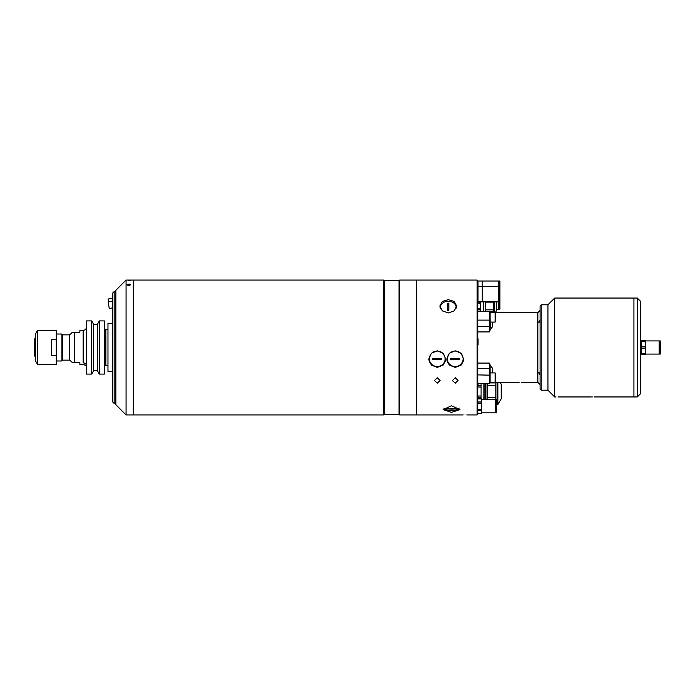 <?xml version="1.0" encoding="UTF-8"?>
<svg xmlns="http://www.w3.org/2000/svg" width="695" height="695" viewBox="0 0 695 695"><rect width="100%" height="100%" fill="white"/><g stroke="black" fill="none" stroke-linecap="round" stroke-linejoin="round"><path stroke-width="1.04" d="M112.477 323.34L107.977 323.34L107.977 371.66L112.477 371.66M62.385 334.86L61.898 334.017L61.898 360.983L62.385 360.14L62.385 334.86L69.769 334.86L69.769 360.14L72.48 362.668M83.139 330.36L79.882 330.36L79.882 332.332L74.261 332.332C71.689 332.332 71.689 332.332 74.261 332.332L74.261 362.668C71.689 362.668 71.689 362.668 74.261 362.668L79.882 362.668L79.882 364.64L83.86 364.64L86.51 365.935A3.371 3.032 -0 0 0 83.139 362.903C83.939 365.214 83.939 365.214 83.139 362.903C83.939 365.214 83.939 365.214 83.139 362.903L83.139 330.36C85.19 330.16 86.31 329.039 86.51 326.989M74.261 332.332L73.253 332.332M93.399 370.687L97.613 370.687M97.665 371.095L99.237 373.98M93.399 370.991L91.705 374.101L91.705 320.899L86.51 320.899L86.51 374.101L91.705 374.101L93.399 370.991L93.399 324.009L91.705 320.899M99.298 320.899L99.298 374.101L104.38 374.101L104.38 320.899L99.298 320.899L97.613 324.009L97.613 370.991M97.613 324.313L93.399 324.313M73.253 362.668L74.261 362.668M105.736 365.639L104.719 365.639L104.719 329.361L105.736 329.361L105.736 365.639M107.977 329.656L105.84 329.343L105.84 365.657L107.977 365.344M35.471 347.639L34.75 347.639L35.471 347.778M35.471 355.241L34.75 354.876L34.75 347.222L35.471 347.361M35.471 347.222L34.75 347.222L34.75 340.124L35.471 339.759M34.75 354.876L35.471 355.519M34.75 355.162L34.75 356.188L35.471 356.605M35.471 339.481L34.75 340.124M35.471 338.395L34.75 338.812L34.75 339.838M51.43 339.525L51.43 355.475L56.26 355.475L56.26 364.64L37.712 364.64L37.712 330.36L56.26 330.36L56.26 339.525L51.43 339.525M35.506 361.035L35.506 333.965L35.471 360.922L37.712 364.64M56.26 355.475L56.26 339.525M383.875 347.5L383.875 280.068L126.073 280.068L126.073 414.932L133.266 414.932L133.266 280.068L133.266 414.932L383.875 414.932L383.875 347.5M384.439 280.632L399.043 280.632L399.043 414.368L384.439 414.368L384.439 280.632L383.875 280.068M463.218 414.932L416.47 414.932L416.47 280.068L416.47 414.932L399.608 414.932L399.608 280.068L399.043 280.632M126.073 414.932L115.848 404.698L115.848 290.302L126.073 280.068M128.488 280.094C126.316 280.068 126.316 280.068 128.488 280.094C126.316 280.068 126.316 280.068 128.488 280.094C130.66 280.068 130.66 280.068 128.488 280.094C130.66 280.068 130.66 280.068 128.488 280.094C126.316 280.068 126.316 280.068 128.488 280.094C126.316 280.068 126.316 280.068 128.488 280.094C130.66 280.068 130.66 280.068 128.488 280.094C130.66 280.068 130.66 280.068 128.488 280.094L128.514 280.094M128.479 280.658C130.73 280.476 130.738 280.328 128.488 280.224L128.497 280.658C130.73 280.476 130.738 280.328 128.488 280.224L128.497 280.658M130.59 284.768C129.574 283.942 128.393 283.942 127.046 284.768C128.045 285.645 129.227 285.645 130.59 284.768M114.162 403.413L112.477 401.727L112.477 293.273L114.162 291.587L114.162 403.413L115.848 403.413M109.289 308.476L112.477 307.92L109.289 308.476L108.116 301.839L112.477 301.074M112.477 298.233L108.116 298.998L108.602 301.752L108.116 301.839M465.016 414.906C467.335 414.932 467.335 414.932 465.016 414.906C467.335 414.932 467.335 414.932 465.016 414.906C462.696 414.932 462.696 414.932 465.016 414.906M437.259 367.42L443.219 365.031L445.686 359.211L443.219 353.295L437.259 350.819L431.3 353.295L428.824 359.211L431.291 365.031L437.259 367.42M448.266 312.95L454.235 310.847L456.702 305.982L454.226 301.456L448.266 299.667L442.315 301.448L439.839 305.982L442.307 310.847L448.266 312.95M451.533 412.378L459.96 409.572L451.533 405.784L443.097 409.572L451.533 412.378M455.234 367.42L461.202 365.031L463.669 359.211L461.193 353.295L455.234 350.819L449.283 353.295L446.807 359.211L449.274 365.031L455.234 367.42M437.259 383.171L440.065 380.521L437.259 377.733L434.445 380.521L437.259 383.171M455.234 383.171L458.048 380.521L455.234 377.733L452.428 380.521L455.234 383.171M466.814 414.932L477.152 414.932L477.152 280.068L399.608 280.068M446.816 358.855A8.427 8.297 180 0 0 455.234 366.804A8.427 8.297 180 0 0 463.661 358.855M477.152 280.068L477.717 280.632L477.717 414.368L477.152 414.932M440.925 305.218A8.427 6.646 -0 0 0 439.987 307.233M428.832 358.855A8.427 8.297 180 0 0 437.259 366.804A8.427 8.297 180 0 0 445.677 358.855M456.554 307.233A8.427 6.646 -0 0 0 455.616 305.218M499.236 298.668L498.671 298.668M478.021 298.668L477.839 303.185M499.236 289.676L498.671 289.676M499.94 301.865L499.236 301.865L499.236 309.284L499.94 309.284L499.94 286.47L499.236 286.47L499.236 281.023L499.94 281.023L499.94 286.47M499.236 301.865L499.236 286.47M496.821 309.284L498.671 309.284L498.671 286.47L478.021 286.47L478.021 281.023L498.671 281.023L498.671 286.47M498.671 301.865L482.234 301.865L482.234 281.023L482.234 301.865L478.021 301.865L478.021 286.47M499.236 284.229L498.671 284.229M499.236 306.078L498.671 306.078M496.795 301.865A0.565 0.565 0 0 1 496.821 302.012L496.821 309.979A0.565 0.565 0 0 1 496.743 310.257L495.396 312.594A0.565 0.565 0 0 1 495.596 312.776L511.424 312.663L495.613 312.793M493.45 311.369L493.45 309.857L485.579 309.857L485.579 311.369L493.45 311.369L488.107 311.681M485.579 309.857L485.579 302.134L493.45 302.134L493.45 309.857M480.523 301.865L480.523 311.681L477.717 311.681L489.515 311.681L489.515 320.108L477.717 320.108M483.329 301.865L483.329 311.681L483.616 301.865M477.839 308.806L477.943 309.857L480.523 309.857L480.523 311.681M477.943 302.134L480.523 302.134L480.523 309.857M478.073 344.972L478.073 338.795M501.165 398.861L501.165 384.17A1.121 1.121 0 0 1 501.312 384.726L501.312 398.305A1.121 1.121 0 0 1 501.165 398.861L497.881 404.551A0.565 0.565 0 0 1 497.394 404.829L496.569 404.829M501.165 384.17L500.105 382.337M495.917 382.337L495.917 382.928L489.905 382.928M495.917 385.334L495.917 397.696L487.264 397.696L487.264 385.334L495.917 385.334L495.917 382.928M487.264 385.334L487.264 383.319M495.457 400.103L495.917 400.103L495.917 397.696M487.264 399.703L487.264 397.696M495.917 400.103L495.917 402.9M485.918 383.319L485.918 399.703M485.579 399.703L485.579 383.319M478.073 383.319L478.073 385.334L481.088 385.334L481.088 398.861L481.088 397.696L478.073 397.696L477.908 396.011M481.088 383.319L481.088 397.696M478.073 385.334L477.908 387.019M478.073 398.861L478.073 397.696M484.172 383.319L484.172 399.703M483.894 399.703L483.894 383.319M445.121 358.802A7.871 7.749 180 0 0 437.259 351.053A7.871 7.749 180 0 0 429.388 358.802A7.871 7.749 180 0 0 437.259 366.543A7.871 7.749 180 0 0 445.121 358.802M441.751 359.55L441.751 358.446A19.191 3.336 180 0 1 432.759 358.446L432.759 359.55A19.191 3.336 0 0 0 441.751 359.55L432.759 359.55M456.024 408.669L456.024 408.226A19.191 17.662 180 0 1 447.033 408.226L447.033 408.669A19.191 17.662 0 0 0 456.024 408.669L453.244 408.651M449.813 408.651L447.033 408.651M443.87 408.104A7.871 3.075 180 0 0 448.953 410.302A19.199 19.199 0 0 0 454.104 410.302A7.871 3.075 180 0 0 459.186 408.104M455.955 308.771A7.871 6.203 -0 0 0 448.266 301.239A7.871 6.203 -0 0 0 440.587 308.771M447.71 310.274A18.661 11.494 -0 0 1 448.266 310.274A18.661 11.494 -0 0 1 448.831 310.274L448.831 303.194A18.661 11.494 180 0 0 448.266 303.185A18.661 11.494 180 0 0 447.71 303.194L447.71 310.274L447.71 303.202L448.831 303.202L448.831 310.274M448.649 363.033A19.191 4.318 -0 0 1 448.179 363.051M448.11 362.938L448.588 362.938M448.006 361.843L447.519 361.843M495.952 402.9L495.457 402.9M495.952 409.65L495.457 409.65M496.569 412.847L495.952 412.847L495.952 399.703L496.569 399.703L496.569 412.847M481.731 399.703L495.457 399.703L495.457 412.847L481.731 412.847M477.717 413.69L481.731 413.69L477.717 413.664M477.717 401.979L481.731 401.979L481.731 413.664M477.717 398.895L481.731 398.895L481.731 401.979M477.717 398.861L481.731 398.895M477.717 410.571L481.731 410.571M477.717 409.364L481.731 409.364M477.717 403.187L481.731 403.187M463.105 358.802A7.871 7.749 180 0 0 455.234 351.053A7.871 7.749 180 0 0 447.372 358.802A7.871 7.749 180 0 0 455.234 366.543A7.871 7.749 180 0 0 463.105 358.802M459.734 359.55L459.734 358.446A19.191 3.336 180 0 1 450.742 358.446L450.742 359.55A19.191 3.336 0 0 0 459.734 359.55L450.742 359.55M541.214 304.792L541.214 390.208L540.084 389.078L540.084 305.922L541.214 304.792L547.955 304.792L547.955 390.208L547.955 304.792L554.697 298.051L554.697 396.949L555.939 396.941M637.298 298.051L640.668 301.421L640.668 393.579L637.298 396.949L637.298 298.051L633.927 298.051L633.927 396.949L633.927 298.051L554.697 298.051M556.947 396.932C555.131 396.949 555.131 396.949 556.947 396.932C555.131 396.949 555.131 396.949 556.947 396.932C558.754 396.949 558.754 396.949 556.947 396.932C558.754 396.949 558.754 396.949 556.947 396.932M592.679 396.932C590.872 396.949 590.872 396.949 592.679 396.932C590.872 396.949 590.872 396.949 592.679 396.932C594.494 396.949 594.494 396.949 592.679 396.932C594.494 396.949 594.494 396.949 592.679 396.932M558.346 396.949L591.375 396.949M521.259 382.337L537.834 382.337L537.834 312.663L540.084 310.413M540.084 319.874L539.581 320.482C538.529 322.237 538.703 323.001 540.084 322.758L539.581 322.845M492.321 322.08L492.321 326.945L490.314 329.404L489.515 331.923L489.515 320.108L490.079 319.83L490.201 327.319M519.86 382.311C518.044 382.337 518.044 382.337 519.86 382.311C518.044 382.337 518.044 382.337 519.86 382.311C521.667 382.337 521.667 382.337 519.86 382.311C521.667 382.337 521.667 382.337 519.86 382.311M495.5 382.337L518.522 382.337M492.321 326.945C491.174 328.162 490.418 328.057 490.079 326.633M489.515 311.681L490.079 312.246L490.079 319.83M492.321 368.055C491.174 366.838 490.418 366.943 490.079 368.367L490.079 382.754L489.515 383.319L489.515 363.077L490.314 365.596L492.321 368.055L492.321 372.92M539.624 372.155L540.084 372.242C538.703 371.999 538.529 372.755 539.581 374.518L540.084 375.126M640.668 340.194L641.398 340.194L641.398 354.806L640.668 354.806M641.398 347.5L640.668 347.5M495.691 314.696L495.691 318.605M495.691 315.999L495.691 317.302M495.691 376.395L495.691 380.304M660.25 353.19L660.25 340.924L659.633 340.924L659.633 354.076L660.25 354.076L660.25 353.19M645.412 354.076L659.138 354.076L659.138 340.924L645.412 340.924M641.398 354.241L645.412 354.241L645.412 353.546L641.398 353.546M641.398 348.195L645.412 348.195L645.412 353.546M641.398 346.805L645.412 346.805L645.412 348.195M641.398 341.454L645.412 341.454L645.412 346.805M645.412 340.759L641.398 340.759L645.412 340.759L645.412 341.454M35.506 333.965L37.513 330.472L37.513 364.528M496.743 310.257L496.743 301.865M494.275 312.524L494.275 301.865M494.466 301.865L494.466 312.524M497.881 382.337L497.881 404.551M497.394 404.829L497.394 382.337M489.515 331.923L477.717 331.923M477.717 326.598L490.079 326.32M477.717 374.892L490.079 375.17M477.717 368.402L490.079 368.68M489.515 363.077L477.717 363.077M490.079 322.08L495.135 322.08L495.135 312.524L495.691 313.089M490.079 382.476L495.135 382.476L495.135 372.92L495.691 373.484M69.769 334.86L72.297 332.332M56.26 334.017L61.898 334.017M56.26 360.983L61.898 360.983M62.385 360.14L69.769 360.14M399.043 414.368L399.608 414.932M384.439 414.368L383.875 414.932M114.162 291.587L115.848 291.587M480.523 303.185L477.717 303.185M480.523 308.806L477.717 308.806M481.088 387.019L477.717 387.019M481.088 396.011L477.717 396.011M541.214 390.208L547.955 390.208L554.697 396.949M594.086 396.949L637.298 396.949M511.424 312.663L537.834 312.663M489.515 383.319L477.717 383.319M537.834 382.337L540.084 384.587M490.079 312.524L495.135 312.524M495.135 322.08L495.691 321.516M490.079 372.92L495.135 372.92M495.135 382.476L495.691 381.911M659.633 350.871L659.138 350.871M659.633 344.129L659.138 344.129"/></g></svg>
